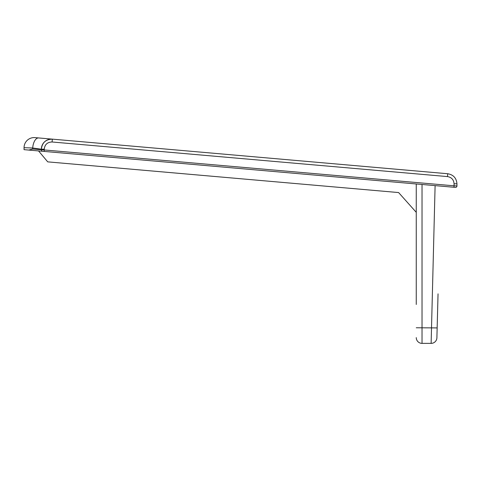 <?xml version="1.0" encoding="UTF-8"?>
<svg xmlns="http://www.w3.org/2000/svg" width="481" height="481" viewBox="0 0 481 481"><rect width="100%" height="100%" fill="white"/><g stroke="black" fill="none" stroke-linecap="round" stroke-linejoin="round"><path stroke-width="0.72" d="M435.107 185.618L431.126 343.374L422.029 343.374A5.772 5.772 0 0 1 416.257 337.602A5.772 5.772 0 0 0 422.029 343.374L431.126 343.374A5.772 5.772 0 0 0 436.898 337.752L438.047 293.849M416.257 183.97L416.257 304.461M416.257 301.942L416.257 212.331L398.611 192.562L47.721 161.863L38.54 150.92L44.126 151.413L44.252 149.958L32.708 149.026L28.752 150.066L42.683 151.287A1.443 1.443 0 0 1 41.366 149.85A1.443 1.443 0 0 0 42.683 151.287L455.381 187.392A1.443 1.443 0 0 0 456.95 185.955L454.064 185.816L453.938 187.265M431.126 343.374A5.772 5.772 0 0 0 436.898 337.752A5.772 5.772 0 0 1 431.126 343.374M437.59 311.159L437.151 327.916L416.257 327.765M454.064 185.816L44.252 149.958L44.252 149.182C44.787 144.51 47.403 142.117 52.098 141.991L447.48 176.587C451.521 177.291 453.715 179.69 454.064 183.772L454.064 185.816L456.95 185.955A1.443 1.443 0 0 1 455.381 187.392A1.443 1.443 0 0 0 456.95 185.955L456.95 183.796C456.457 178.078 453.385 174.723 447.727 173.737L52.345 139.141C45.773 139.316 42.112 142.671 41.366 149.206L41.366 149.85A1.443 1.443 0 0 0 42.683 151.287M29.323 150.06L29.738 150M32.708 149.026L32.708 148.004L41.366 149.206A10.101 10.101 0 0 1 52.345 139.141L35.029 137.626A10.101 10.101 0 0 0 24.05 147.691L32.708 148.004A10.101 5.038 -85 0 1 38.636 137.945M28.752 150.066L24.05 149.657L24.05 147.691A10.101 10.101 0 0 1 35.029 137.626A10.101 10.101 0 0 0 24.05 147.691L24.05 149.657L28.752 150.066M422.029 343.374L422.029 184.476M44.252 149.182L41.366 149.206M454.064 183.772L456.95 183.796M52.098 141.991L52.345 139.141M447.48 176.587L447.727 173.737"/></g></svg>
